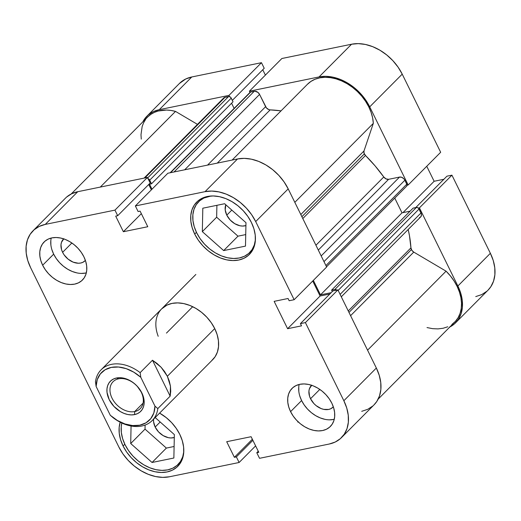 <?xml version="1.0" encoding="UTF-8"?>
<svg xmlns="http://www.w3.org/2000/svg" width="521" height="521" viewBox="0 0 521 521"><rect width="100%" height="100%" fill="white"/><g stroke="black" fill="none" stroke-linecap="round" stroke-linejoin="round"><path stroke-width="0.78" d="M183.809 451.499L182.689 456.871L180.409 461.56L177.062 465.383L172.77 468.19L167.697 469.883L162.044 470.391L156.02 469.695L149.866 467.819L143.816 464.843L138.098 460.87L132.933 456.064L128.524 450.6L125.04 444.693A36.008 25.907 44.8 0 1 121.849 423.026L121.243 426.621L121.328 432.469L122.611 438.571L125.04 444.693A36.008 25.907 44.8 0 0 178.065 464.439A36.008 25.907 44.8 0 0 183.763 451.987M255.433 239.595L254.313 244.968L252.034 249.657L248.686 253.48L244.388 256.286L239.321 257.98L233.662 258.488L227.644 257.791L221.49 255.915L215.44 252.932L209.722 248.966L204.558 244.16L200.149 238.696L196.664 232.789A36.008 25.907 44.8 0 1 198.612 201.777A36.008 25.907 44.8 0 1 211.031 196.007L203.913 198.026L199.621 200.832L196.267 204.655L193.988 209.344L192.868 214.717L192.952 220.565L194.229 226.668L196.664 232.789A36.008 25.907 44.8 0 0 249.689 252.535A36.008 25.907 44.8 0 0 255.388 240.083M63.458 239.106L63.432 239.139A15.304 11.013 44.8 0 0 62.605 252.32L64.083 254.828L68.153 259.191L73.155 262.148L78.326 263.242L80.729 263.027L82.885 262.304L85.405 260.428A15.304 11.013 44.8 0 1 85.138 260.708A15.304 11.013 44.8 0 1 62.605 252.32L71.872 242.994L62.605 252.32L61.569 249.715L60.99 244.636L61.465 242.356L63.862 238.735M311.402 385.527L311.369 385.553A15.304 11.013 44.8 0 0 310.542 398.734L313.896 403.567L316.091 405.612L321.092 408.562L323.71 409.363L328.673 409.441L330.828 408.725L333.342 406.849A15.304 11.013 44.8 0 1 333.075 407.129A15.304 11.013 44.8 0 1 310.542 398.734L319.809 389.408L310.542 398.734L309.507 396.136L308.927 391.056L309.402 388.77L311.799 385.156M299.178 384.452A27.007 19.427 -135.2 0 0 301.607 400.564L290.588 411.649A27.007 19.427 44.8 0 1 292.053 388.392A27.007 19.427 44.8 0 1 331.825 403.202L329.207 398.773L325.905 394.677L322.03 391.069L317.745 388.093L313.206 385.859L308.588 384.452L304.075 383.931L299.835 384.309L296.032 385.579L292.809 387.683L290.295 390.555L288.588 394.065L287.748 398.096L287.807 402.486L288.771 407.057L290.588 411.649L293.206 416.077L296.514 420.173L300.383 423.781L304.674 426.758L309.214 428.998L313.824 430.398L318.344 430.926L322.584 430.541L326.387 429.278L329.604 427.168L332.118 424.302L333.831 420.786L334.671 416.754L334.606 412.372L333.648 407.793L331.825 403.202A27.007 19.427 44.8 0 1 330.36 426.465A27.007 19.427 44.8 0 1 290.588 411.649L301.607 400.564A27.007 19.427 -135.2 0 0 334.254 419.314M51.24 238.038A27.007 19.427 -135.2 0 0 53.67 254.15L42.65 265.235A27.007 19.427 44.8 0 1 44.116 241.972A27.007 19.427 44.8 0 1 83.888 256.781L81.269 252.353L77.961 248.256L74.093 244.655L69.801 241.672L65.268 239.439L60.651 238.032L56.138 237.511L51.892 237.889L48.088 239.159L44.871 241.269L42.357 244.134L40.645 247.651L39.804 251.682L39.87 256.065L40.827 260.643L42.65 265.235L45.268 269.663L48.577 273.759L52.445 277.367L56.737 280.344L61.276 282.577L65.887 283.984L70.407 284.505L74.646 284.127L78.45 282.857L81.667 280.747L84.181 277.882L85.893 274.365L86.733 270.34L86.668 265.951L85.711 261.373L83.888 256.781A27.007 19.427 44.8 0 1 82.422 280.044A27.007 19.427 44.8 0 1 42.65 265.235L53.67 254.15A27.007 19.427 -135.2 0 0 86.317 272.893M120.325 421.802L119.166 427.337L119.25 433.374L120.572 439.665L123.08 445.976L124.812 444.231L123.08 445.976L126.675 452.072L131.22 457.698L136.548 462.661L142.441 466.751L148.68 469.825L155.03 471.759L161.236 472.482L167.065 471.954L172.295 470.209L176.723 467.311L180.181 463.371L182.532 458.539L183.685 452.996L183.6 446.966L182.285 440.675L179.778 434.358A37.128 26.714 44.8 0 1 177.765 466.341A37.128 26.714 44.8 0 1 123.08 445.976A37.128 26.714 44.8 0 1 120.188 422.212M194.704 234.072L196.437 232.327L194.704 234.072L198.299 240.161L202.845 245.795L208.172 250.757L214.066 254.847L220.305 257.921L226.655 259.855L232.861 260.572L238.69 260.051L243.919 258.305L248.348 255.407L251.806 251.467L254.157 246.635L255.31 241.093L255.225 235.062L253.903 228.771L251.396 222.454A37.128 26.714 44.8 0 1 249.39 254.437A37.128 26.714 44.8 0 1 194.704 234.072A37.128 26.714 44.8 0 1 196.71 202.089A37.128 26.714 44.8 0 1 251.396 222.454L247.801 216.365L243.255 210.731L237.934 205.775L232.034 201.679L225.795 198.605L219.445 196.678L213.239 195.955L207.41 196.482L202.181 198.221L197.752 201.119L194.294 205.066L191.943 209.898L190.79 215.434L190.875 221.471L192.197 227.762L194.704 234.072M166.466 333.088L192.698 306.693L166.466 333.088M211.773 360.539L215.121 356.716L217.4 352.027L218.52 346.66L218.442 340.806L217.159 334.703L214.73 328.582A36.008 25.907 44.8 0 1 212.776 359.601M226.791 215.14L231.806 210.1L226.791 215.14A15.304 11.013 44.8 0 1 225.801 204.766L225.215 209.943L226.791 215.14A15.304 11.013 44.8 0 0 245.912 225.586L242.519 226.062L239.96 225.762L234.769 223.704L230.145 219.973L226.791 215.14M155.167 427.044L160.181 422.003L155.167 427.044A15.304 11.013 44.8 0 1 153.578 419.171L153.591 421.847L155.167 427.044A15.304 11.013 44.8 0 0 174.294 437.49L170.895 437.966L168.335 437.666L163.145 435.608L158.521 431.876L155.167 427.044M32.94 230.868L65.444 198.169A42.755 30.765 -135.2 0 1 77.759 191.702L45.255 224.408L114.946 210.126L147.443 177.427L77.759 191.702L45.255 224.408A42.755 30.765 44.8 0 0 32.94 230.868A42.755 30.765 44.8 0 0 30.628 267.696L118.781 446.862A42.755 30.765 44.8 0 0 169.436 476.774L239.126 462.492L255.616 445.891L239.126 462.492L169.436 476.774L162.721 477.373L155.577 476.546L148.264 474.318L141.08 470.782L134.294 466.067L128.159 460.356L122.923 453.869L118.781 446.862L30.628 267.696L27.737 260.428L26.219 253.18L26.122 246.238L27.45 239.855L30.159 234.294L34.139 229.754L39.238 226.414L45.255 224.408L114.946 210.126L117.694 215.714L115.701 216.124L123.379 231.728L147.775 226.726L140.097 211.122L138.104 211.533L135.356 205.945L205.04 191.663L237.537 158.964L167.853 173.239L135.356 205.945L205.04 191.663L211.754 191.064L218.905 191.891L226.212 194.118L233.395 197.654L240.188 202.369L246.316 208.081L251.552 214.561L255.694 221.575L294.144 299.712L289.162 300.734L288.061 298.5L274.144 301.353L287.605 328.705L301.522 325.853L300.422 323.619L305.404 322.597L337.901 289.897L376.351 368.034L343.853 400.734L305.404 322.597L343.853 400.734L346.739 408.008L348.256 415.25L348.354 422.199L347.025 428.575L344.316 434.143L340.337 438.682L335.244 442.023L329.22 444.029L259.536 458.311L256.781 452.723L258.781 452.313L251.096 436.709L226.7 441.71L234.378 457.314L236.371 456.904L239.126 462.492L236.371 456.904L234.378 457.314L252.346 439.242L234.378 457.314L226.7 441.71L251.096 436.709L258.781 452.313L256.781 452.723L258.253 451.245L256.781 452.723L259.536 458.311L329.22 444.029A42.755 30.765 44.8 0 0 341.535 437.568L374.032 404.863A42.755 30.765 -135.2 0 0 376.351 368.034L337.901 289.897L332.919 290.92L300.422 323.619L301.522 325.853L287.605 328.705L320.102 296.006L312.724 281.014L320.102 296.006L329.852 294.007L320.102 296.006L287.605 328.705L274.144 301.353L288.061 298.5L289.162 300.734L294.144 299.712L255.694 221.575L288.191 188.876L284.049 181.862L278.813 175.375L272.685 169.664L265.899 164.949L258.709 161.412L251.402 159.185L244.251 158.358L237.537 158.964L167.853 173.239L135.356 205.945L138.104 211.533L140.097 211.122L147.775 226.726L123.379 231.728L141.341 213.649L123.379 231.728L115.701 216.124L117.694 215.714L150.191 183.008L147.443 177.427L77.759 191.702L71.735 193.714L66.636 197.049M361.717 411.329L367.741 409.317L372.841 405.983M373.954 404.941L376.82 401.444L379.522 395.875L380.858 389.5L380.76 382.551L379.236 375.302L376.351 368.034L343.853 400.734A42.755 30.765 44.8 0 1 341.535 437.568M326.641 267.012L288.191 188.876L326.641 267.012L294.144 299.712L326.641 267.012M151.357 189.839L148.726 184.486L151.357 189.839M179.778 434.358L176.176 428.269L171.63 422.635L166.31 417.679L159.595 413.114A37.128 26.714 44.8 0 1 179.778 434.358M158.202 336.299A36.008 25.907 44.8 0 1 161.699 308.836A36.008 25.907 44.8 0 1 214.73 328.582L211.239 322.681L206.83 317.217L201.666 312.411L195.955 308.439L189.898 305.462L183.744 303.587L177.726 302.89L172.073 303.391L167 305.085L161.627 308.907M255.694 221.575L288.191 188.876A42.755 30.765 -135.2 0 0 237.537 158.964L205.04 191.663A42.755 30.765 44.8 0 1 255.694 221.575M147.443 177.427L150.191 183.008L117.694 215.714L114.946 210.126L147.443 177.427M332.919 290.92L337.901 289.897L305.404 322.597L300.422 323.619L332.919 290.92M252.867 440.31L236.371 456.904L252.867 440.31M237.986 236.176L245.73 234.587L237.986 236.176L223.665 250.581L245.489 246.114L245.977 222.682L224.636 203.731L202.812 208.205L202.33 231.63L216.651 217.218L237.986 236.176L216.651 217.218L216.899 205.313L216.651 217.218L202.33 231.63L223.665 250.581L237.986 236.176M166.368 448.08L174.105 446.49L166.368 448.08L152.047 462.485L173.864 458.018L174.353 434.592L155.18 417.555L174.353 434.592L173.864 458.018L152.047 462.485L166.368 448.08L145.027 429.122L166.368 448.08M145.112 425.071L145.027 429.122L145.112 425.071M50.824 240.591L50.882 244.981M51.846 249.559L53.67 254.15L56.288 258.579L59.589 262.675L63.464 266.283L67.75 269.259L72.289 271.493L76.906 272.9M81.419 273.421L85.659 273.043M298.761 387.012L298.826 391.395M299.783 395.973L301.607 400.564L304.225 404.993L307.533 409.089L311.402 412.697L315.687 415.673L320.226 417.907L324.844 419.314M329.357 419.841L333.603 419.457M245.489 246.114L245.977 222.682L224.636 203.731L202.812 208.205L202.33 231.63L223.665 250.581L245.489 246.114M131.071 426.002L130.706 443.534L145.027 429.122L130.706 443.534L152.047 462.485L130.706 443.534L131.071 426.002M146.968 116.137A42.755 30.765 44.8 0 1 159.283 109.671L191.78 76.971A42.755 30.765 -135.2 0 0 179.465 83.432L146.968 116.137A42.755 30.765 44.8 0 0 142.819 121.901L144.18 119.556L148.159 115.017L153.259 111.683L159.283 109.671L191.78 76.971L261.464 62.689L228.966 95.395L159.283 109.671L228.966 95.395L229.572 96.626L228.966 95.395L261.464 62.689L191.78 76.971L185.756 78.977L179.38 83.523M369.715 106.844L402.219 74.138L440.662 152.275L408.164 184.981L369.715 106.844L408.164 184.981L407.064 185.202L408.164 184.981L440.662 152.275L402.219 74.138L398.077 67.131L392.841 60.644L386.706 54.933L379.92 50.218L372.736 46.682L365.423 44.454L358.279 43.627L351.564 44.226L281.874 58.508L351.564 44.226L319.06 76.932L325.775 76.326L332.926 77.154L340.233 79.381L347.422 82.917L354.208 87.632L360.337 93.344L365.579 99.83L369.715 106.844L402.219 74.138A42.755 30.765 -135.2 0 0 351.564 44.226L319.06 76.932L249.377 91.208L319.06 76.932A42.755 30.765 44.8 0 1 369.715 106.844M249.982 92.432L249.377 91.208L281.874 58.508L249.377 91.208L249.982 92.432M487.982 290.21L490.841 286.706L493.55 281.145L494.878 274.762L494.781 267.82L493.263 260.572L490.372 253.304L457.874 286.003L419.425 207.866L418.33 208.094L419.425 207.866L457.874 286.003L460.759 293.271L462.283 300.519L462.381 307.468L461.052 313.844L458.343 319.412L454.364 323.951L449.265 327.286M475.745 296.592L481.762 294.586L486.861 291.246M455.556 322.831L488.06 290.132A42.755 30.765 -135.2 0 0 490.372 253.304L451.928 175.167L446.946 176.183L415.738 207.579L446.946 176.183L451.928 175.167L490.372 253.304L457.874 286.003A42.755 30.765 44.8 0 1 455.556 322.831A42.755 30.765 44.8 0 1 449.818 327.012M443.872 179.276L434.13 181.269L426.751 166.277L434.13 181.269L402.948 212.64L434.13 181.269L443.872 179.276M265.384 75.109L262.747 69.755L265.384 75.109M264.219 68.277L261.464 62.689L264.219 68.277L232.333 100.358L264.219 68.277M419.425 207.866L451.928 175.167L419.425 207.866M118.586 378.813A19.127 13.761 -135.2 0 0 112.041 398.181A19.127 13.761 -135.2 0 0 134.705 411.564L134.548 414.599A21.381 15.383 44.8 0 1 109.221 399.64A21.381 15.383 44.8 0 1 116.541 377.992L118.586 378.813A19.127 13.761 44.8 0 1 139.107 388.646A19.127 13.761 44.8 0 1 140.214 408.672A19.127 13.761 44.8 0 1 134.705 411.564A19.127 13.761 44.8 0 1 114.184 401.724A19.127 13.761 44.8 0 1 113.077 381.704A19.127 13.761 44.8 0 1 118.586 378.813L116.541 377.992L113.526 379.001L110.98 380.669L108.987 382.935L107.639 385.722L106.968 388.907L107.02 392.385L109.221 399.64L113.91 406.387L120.371 411.603L123.965 413.368L127.619 414.482L131.194 414.898L134.548 414.599L137.564 413.596L140.11 411.922L142.103 409.656L143.451 406.868L144.122 403.684L144.07 400.206L141.868 392.951L137.179 386.204L134.112 383.345L130.719 380.988L123.47 378.109L119.895 377.692L116.541 377.992A21.381 15.383 44.8 0 1 141.868 392.951A21.381 15.383 44.8 0 1 134.548 414.599L134.705 411.564L143.073 403.143L134.705 411.564A19.127 13.761 -135.2 0 0 141.25 392.196A19.127 13.761 -135.2 0 0 118.586 378.813M167.358 376.253L214.73 328.582L167.358 376.253L170.452 386.185L170.159 396.162L157.824 408.581A36.008 25.907 44.8 0 1 152.184 420.571A36.008 25.907 44.8 0 1 113.155 417.731A36.008 25.907 -135.2 0 0 157.824 408.581L154.971 406.133L153.832 412.971L150.751 418.669L145.958 422.837L139.765 425.195L132.601 425.572L124.955 423.957L117.349 420.447L110.302 415.289L96.118 386.458L97.258 379.62L100.338 373.922L105.131 369.754L111.325 367.396L118.488 367.018L126.134 368.634L133.741 372.144L140.787 377.302L154.971 406.133A33.754 24.285 44.8 0 1 139.765 425.195A33.754 24.285 44.8 0 1 110.302 415.289L113.155 417.731L110.302 415.289L96.118 386.458A33.754 24.285 44.8 0 1 111.325 367.396A33.754 24.285 44.8 0 1 140.787 377.302L140.142 372.639L152.477 360.226L161.165 367.312L167.358 376.253L164.616 371.597L161.165 367.312L157.088 363.489L152.477 360.226L140.142 372.639A36.008 25.907 -135.2 0 0 95.467 381.795A36.008 25.907 44.8 0 1 101.107 369.806A36.008 25.907 44.8 0 1 140.142 372.639L140.787 377.302L154.971 406.133L157.824 408.581L170.159 396.162L152.477 360.226L170.159 396.162L170.738 391.232L170.452 386.185L169.318 381.151L167.358 376.253M95.467 381.795L96.118 386.458L95.467 381.795M411.421 249.579A4.5 3.237 -135.2 0 0 413.765 252.099L350.587 315.674L413.765 252.099L411.857 250.321L410.939 247.866A126.017 90.667 -135.2 0 0 408.197 229.481L409.48 235.772L410.939 247.866A4.5 3.237 -135.2 0 0 411.421 249.579L348.979 312.411L411.421 249.579M232.132 160.071L307.546 84.187A41.634 29.951 -135.2 0 1 347.312 83.822A41.634 29.951 -135.2 0 1 373.329 123.347L294.821 202.343L373.329 123.347L363.997 150.96A4.5 3.237 -135.2 0 0 364.335 153.89L301.893 216.716L364.335 153.89A4.5 3.237 -135.2 0 0 365.475 155.473L302.792 218.546L365.475 155.473L364.029 153.122L363.997 150.96L373.329 123.347L372.619 117.844L371.056 112.236L368.679 106.662L365.54 101.25L361.724 96.131L357.308 91.436L352.411 87.261L347.149 83.725L341.639 80.905L336.025 78.86L330.431 77.655L325 77.31L319.861 77.831L315.127 79.205L310.926 81.413L307.351 84.382M148.075 116.619L151.031 114.229L154.405 112.354L158.15 111.019L166.486 110.055L170.947 110.439L175.512 111.403L197.479 124.369L175.512 111.403L100.293 187.085L175.512 111.403A41.634 29.951 -135.2 0 0 147.762 116.932L71.182 193.988M170.139 172.777L250.08 92.334A2.253 1.622 -135.2 0 1 250.725 91.996L170.53 172.692L250.725 91.996L254.248 91.273L174.047 171.969L254.248 91.273A4.5 3.237 -135.2 0 1 259.582 94.418L184.675 169.794L259.582 94.418L265.612 106.681L207.547 165.105L265.612 106.681A4.5 3.237 -135.2 0 0 270.158 109.885L281.034 110.862A126.017 90.667 -135.2 0 0 270.158 109.885L217.264 163.119L270.158 109.885L268.849 109.618L266.439 107.919L259.582 94.418L257.947 92.399L254.958 91.208L250.725 91.996L249.793 92.81M348.256 310.939L410.939 247.866L348.256 310.939M315.928 245.248L383.775 176.984A126.017 90.667 -135.2 0 0 365.475 155.473L375.094 165.886L383.775 176.984A4.5 3.237 -135.2 0 0 388.614 179.315L386.048 178.905L383.775 176.984L315.928 245.248M427.012 327.566L432.593 328.666L437.992 328.901L443.091 328.263L447.754 326.778M451.883 324.472L455.367 321.398L458.135 317.647L460.108 313.29L461.241 308.439L461.515 303.209L460.922 297.725L459.463 292.125L457.191 286.537L454.149 281.099L450.411 275.935L446.074 271.174L413.765 252.099L446.074 271.174L367.565 350.177L446.074 271.174A41.634 29.951 -135.2 0 1 454.761 322.037L378.181 399.099M419.457 217.531L420.089 217.322M420.623 216.97L421.469 215.232L421.3 213.74L418.558 208.315L417.113 207.462L413.12 208.12L331.597 290.151L332.287 291.558L331.597 290.151L413.12 208.12L416.383 207.449L334.86 289.481L331.597 290.151L334.86 289.481L416.383 207.449A2.253 1.622 -135.2 0 1 419.053 209.025L338.162 290.418L419.053 209.025L420.994 212.972L340.102 294.372L420.994 212.972A4.5 3.237 -135.2 0 1 420.753 216.853L341.301 296.801M410.079 211.181L402.01 212.835L394.768 198.117L402.01 212.835L320.487 294.866L313.355 280.376L320.487 294.866L331.174 292.678L320.487 294.866L402.01 212.835L410.079 211.181M406.64 186.173L407.057 184.935L404.882 180.227L403.892 178.801L401.776 177.335L399.548 177.075L388.614 179.315L399.548 177.075L321.183 255.922L399.548 177.075A4.5 3.237 -135.2 0 1 404.882 180.227L406.823 184.174L325.931 265.567L406.823 184.174A2.253 1.622 -135.2 0 1 406.699 186.114L326.53 266.785M234.118 108.394L231.578 103.236L234.118 108.394M144.063 178.117L223.743 97.935A4.5 3.237 -135.2 0 1 225.046 97.258L144.845 177.954L225.046 97.258L228.563 96.535A2.253 1.622 -135.2 0 1 231.233 98.111L149.709 180.142L151.507 183.802L149.709 180.142L231.233 98.111L233.03 101.771L151.507 183.802L149.534 184.206L151.989 189.201L149.534 184.206L151.507 183.802L233.03 101.771L230.738 97.401L229.292 96.548L224.408 97.466L223.17 98.886M145.587 119.485L143.607 122.78L142.168 126.453L140.989 134.685L141.269 139.114M297.83 422.114L297.973 421.443M337.035 290.347L334.86 289.481A2.253 1.622 44.8 0 1 336.8 290.125M148.049 178.657A2.253 1.622 44.8 0 1 149.709 180.142L147.769 178.579M363.997 150.96L300.819 214.535L363.997 150.96M318.305 250.067L388.614 179.315L318.305 250.067M323.99 261.62L404.882 180.227L323.99 261.62M228.563 96.535L147.684 177.915L228.563 96.535M202.109 198.254L198.677 201.712M253.186 249.018L249.689 252.535M181.569 460.922L178.065 464.439M101.107 369.806L195.85 274.469M152.184 420.571L212.848 359.523"/></g></svg>
